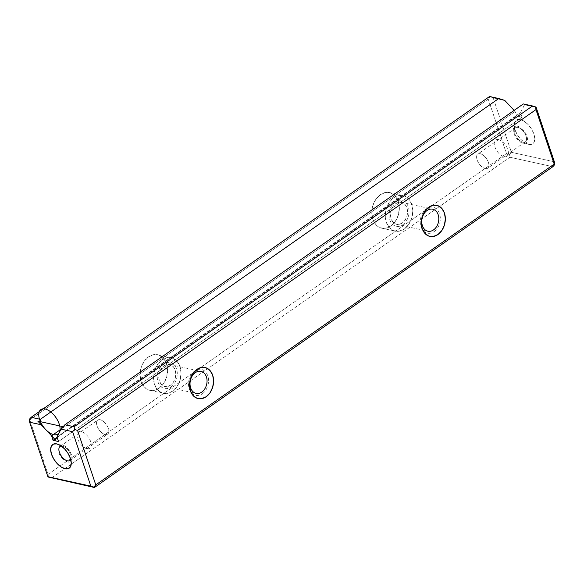 <?xml version="1.0" encoding="UTF-8"?>
<svg xmlns="http://www.w3.org/2000/svg" width="584" height="584" viewBox="0 0 584 584"><rect width="100%" height="100%" fill="white"/><g stroke="black" fill="none" stroke-linecap="round" stroke-linejoin="round"><path stroke-width="0.44" stroke-dasharray="2.92 2.19" d="M51.465 478.033L509.883 157.242L509.445 154.519L506.452 153.577L200.516 367.664L506.452 153.577L509.445 154.519L509.883 157.242L552.858 166.703L509.883 157.242L51.465 478.033M200.509 367.672L48.034 474.376L29.806 419.903L488.224 99.105L506.452 153.577L488.224 99.105L490.166 96.907L489.56 96.499L493.159 97.849L504.744 100.404L490.166 96.907L488.224 99.105L29.806 419.903L29.2 419.494L29.806 419.903L48.034 474.376L48.472 477.099L48.034 474.376L200.509 367.672M390.827 226.037L395.31 221.431L398.303 215.138L399.368 208.116L398.332 201.436L395.353 196.114L390.886 192.954L385.608 192.45L380.337 194.669L375.855 199.275L372.855 205.568L371.796 212.591L372.833 219.277L375.811 224.599L380.279 227.753L385.549 228.256L390.827 226.037A18.235 13.534 -77.6 0 1 381.659 228.161A18.235 13.534 -77.6 0 1 372.366 207.444A18.235 13.534 -77.6 0 1 389.506 192.545A18.235 13.534 -77.6 0 1 399.346 207.167A18.235 13.534 -77.6 0 1 390.827 226.037M159.074 388.221L163.549 383.615L166.549 377.322L167.608 370.3L166.571 363.62L163.593 358.291L159.125 355.138L153.855 354.634L148.577 356.853L144.095 361.459L141.102 367.752L140.036 374.775L141.072 381.454L144.058 386.783L148.518 389.937L153.796 390.44L159.074 388.221A18.235 13.534 -77.6 0 1 149.898 390.346A18.235 13.534 -77.6 0 1 140.605 369.628A18.235 13.534 -77.6 0 1 157.746 354.729A18.235 13.534 -77.6 0 1 167.586 369.351A18.235 13.534 -77.6 0 1 159.074 388.221M522.038 117.158L520.519 112.632L524.549 104.762L536.134 107.317L524.549 104.762L523.337 103.937L524.549 104.762L520.519 112.632L522.038 117.158L516.606 115.96L522.038 117.158L58.517 441.519L522.038 117.158M554.355 161.783L511.387 152.315L493.159 97.849L511.387 152.315L509.445 154.519L511.387 152.315L554.355 161.783M514.117 110.391L515.095 111.434L516.606 115.96L515.095 111.434L60.991 429.218L515.095 111.434L514.117 110.391M520.322 119.552L517.03 119.698L514.862 121.713L514.161 125.29L515.037 129.874L517.344 134.78L520.731 139.255L524.695 142.62L528.622 144.365L531.922 144.212L534.083 142.197L534.783 138.627L533.915 134.035L531.608 129.13L528.213 124.655L524.25 121.29L520.322 119.552M57.006 437L520.519 112.632L57.006 437M170.521 385.199A11.271 8.366 -77.6 0 1 164.856 386.513A11.271 8.366 -77.6 0 1 159.111 373.702A11.271 8.366 -77.6 0 1 169.703 364.496A11.271 8.366 -77.6 0 1 175.791 373.534A11.271 8.366 -77.6 0 1 170.521 385.199L167.258 386.571L164.002 386.258L161.242 384.309L159.395 381.016L158.753 376.884L159.41 372.548L161.264 368.657L164.031 365.803L167.294 364.431L170.557 364.744L173.317 366.694L175.156 369.986L175.799 374.118L175.142 378.461L173.287 382.352L170.521 385.199M172.528 391.185L177.003 386.579L180.003 380.286L181.062 373.264L180.025 366.584L177.047 361.255L172.579 358.101L167.309 357.598L162.031 359.817L157.549 364.423L154.556 370.716L153.49 377.739L154.534 384.425L157.512 389.747L161.972 392.901L167.25 393.404L172.528 391.185A18.235 13.534 -77.6 0 1 163.352 393.309A18.235 13.534 -77.6 0 1 154.066 372.592A18.235 13.534 -77.6 0 1 171.2 357.693A18.235 13.534 -77.6 0 1 181.047 372.315A18.235 13.534 -77.6 0 1 172.528 391.185M402.281 223.015A11.271 8.366 -77.6 0 1 396.609 224.329A11.271 8.366 -77.6 0 1 390.871 211.517A11.271 8.366 -77.6 0 1 401.464 202.312A11.271 8.366 -77.6 0 1 407.544 211.35A11.271 8.366 -77.6 0 1 402.281 223.015L399.018 224.387L395.762 224.073L392.995 222.124L391.156 218.832L390.514 214.7L391.171 210.364L393.025 206.473L395.791 203.626L399.054 202.254L402.318 202.56L405.077 204.517L406.917 207.802L407.559 211.934L406.902 216.277L405.048 220.168L402.281 223.015M404.281 229.001A18.235 13.534 -77.6 0 1 395.113 231.125A18.235 13.534 -77.6 0 1 385.82 210.408A18.235 13.534 -77.6 0 1 402.96 195.509A18.235 13.534 -77.6 0 1 412.8 210.131A18.235 13.534 -77.6 0 1 404.281 229.001L408.764 224.395L411.764 218.102L412.822 211.079L411.786 204.4L408.807 199.078L404.34 195.917L399.069 195.414L393.791 197.633L389.309 202.239L386.316 208.539L385.25 215.554L386.287 222.241L389.265 227.563L393.733 230.716L399.011 231.22L404.281 229.001M61.24 446.001A8.599 4.482 55 0 1 63.371 446.322A8.599 4.482 55 0 1 71.175 457.476A8.599 4.482 55 0 1 70.752 459.586A8.599 4.482 -125 0 0 69.284 451.797A8.599 4.482 -125 0 0 62.554 446.074A8.599 4.482 -125 0 0 61.24 446.001M105.149 434.525A8.599 4.482 55 0 1 96.557 422.356A8.599 4.482 55 0 1 106.31 424.502A8.599 4.482 55 0 1 105.149 434.525M100.2 419.728A8.599 4.482 -125 0 0 97.74 420.086A8.599 4.482 -125 0 0 98.995 429.7A8.599 4.482 -125 0 0 107.602 434.175A8.599 4.482 -125 0 0 107.485 426.437A8.599 4.482 -125 0 0 100.2 419.728M528.622 144.365A14.425 7.519 -125 0 0 534.382 135.656A14.425 7.519 -125 0 0 522.936 120.53A14.425 7.519 -125 0 0 514.161 125.239A14.425 7.519 -125 0 0 527.25 143.941A14.425 7.519 -125 0 0 528.622 144.365M522.877 142.204A8.599 4.482 -125 0 0 526.315 137.006A8.599 4.482 -125 0 0 519.49 127.991A8.599 4.482 -125 0 0 514.256 130.801A8.599 4.482 -125 0 0 522.059 141.956A8.599 4.482 -125 0 0 522.877 142.204M485.231 168.55A8.599 4.482 -125 0 0 486.399 158.527A8.599 4.482 -125 0 0 476.646 156.373A8.599 4.482 -125 0 0 485.231 168.55M517.928 127.407A8.599 4.482 55 0 1 525.213 134.116A8.599 4.482 55 0 1 525.337 141.854A8.599 4.482 55 0 1 516.731 137.379A8.599 4.482 55 0 1 515.475 127.757A8.599 4.482 55 0 1 517.928 127.407M480.282 153.753A8.599 4.482 55 0 1 487.567 160.461A8.599 4.482 55 0 1 487.691 168.192A8.599 4.482 55 0 1 479.084 163.724A8.599 4.482 55 0 1 477.829 154.103A8.599 4.482 55 0 1 480.282 153.753M57.166 437.474L516.606 115.96L57.166 437.474M171.097 386.907A13.264 9.84 102.4 0 0 173.397 364.182A13.264 9.84 102.4 0 0 157.344 375.417A13.264 9.84 102.4 0 0 171.097 386.907M202.349 393.791A13.264 9.84 102.4 0 0 207.999 376.541A13.264 9.84 102.4 0 0 195.764 370.329A13.264 9.84 102.4 0 0 190.953 392.163A13.264 9.84 102.4 0 0 202.349 393.791M402.851 224.723A13.264 9.84 102.4 0 0 405.157 201.998A13.264 9.84 102.4 0 0 389.097 213.233A13.264 9.84 102.4 0 0 402.851 224.723M434.102 231.614A13.264 9.84 102.4 0 0 439.759 214.364A13.264 9.84 102.4 0 0 427.524 208.145A13.264 9.84 102.4 0 0 422.706 229.979A13.264 9.84 102.4 0 0 434.102 231.614M517.541 126.246A9.943 5.19 -125 0 0 516.198 137.839A9.943 5.19 -125 0 0 527.476 140.321A9.943 5.19 -125 0 0 517.541 126.246M498.437 139.62A9.943 5.19 -125 0 0 497.094 151.212A9.943 5.19 -125 0 0 508.365 153.694A9.943 5.19 -125 0 0 498.437 139.62M67.89 462.032A9.943 5.19 55 0 1 57.955 447.957A9.943 5.19 55 0 1 69.233 450.439A9.943 5.19 55 0 1 67.89 462.032M86.994 448.658A9.943 5.19 55 0 1 77.066 434.584A9.943 5.19 55 0 1 88.337 437.066A9.943 5.19 55 0 1 86.994 448.658M164.856 386.513L196.1 393.397M169.703 364.496L200.954 371.38M149.898 390.346L163.352 393.309M157.746 354.729L171.2 357.693M396.609 224.329L427.86 231.213M401.464 202.312L432.715 209.196M381.659 228.161L395.113 231.125M389.506 192.545L402.96 195.509M58.181 444.336L63.371 446.322M71.27 463.039L71.175 457.476M60.094 446.424L97.74 420.086M69.956 460.521L107.602 434.175M514.161 125.239L514.256 130.801M527.25 143.941L522.059 141.956M525.337 141.854L487.691 168.192M515.475 127.757L477.829 154.103"/><path stroke-width="0.88" d="M94.44 487.501L552.858 166.703L94.44 487.501L48.472 477.099L94.44 487.501L93.834 487.092L95.776 484.895L554.194 164.097L535.966 109.624L77.548 430.423L95.776 484.895L554.194 164.097L554.8 164.505L552.858 166.703L554.8 164.505L554.355 161.783L554.8 164.505L554.194 164.097L535.966 109.624L77.548 430.423L74.555 429.481L74.117 426.758L532.535 105.967L535.528 106.901L535.966 109.624L535.528 106.901L523.337 103.937L64.919 424.736L61.035 429.13L57.006 437L58.517 441.519L53.093 440.321L51.575 435.803L41.223 424.765L29.645 422.217L47.866 476.683L90.841 486.151L72.613 431.685L61.035 429.13L57.006 437L58.517 441.519L53.093 440.321L57.166 437.474L53.093 440.321L51.575 435.803L41.223 424.765L40.34 419.319L498.758 98.521L504.744 100.404L514.117 110.391L504.744 100.404L489.56 96.499L498.758 98.521L40.34 419.319L41.223 424.765L29.645 422.217L29.2 419.494L31.142 417.297L489.56 96.499L31.142 417.297L40.34 419.319L31.142 417.297L29.2 419.494L29.645 422.217L47.866 476.683L90.841 486.151L94.44 487.501M536.134 107.317L554.355 161.783L536.134 107.317L535.528 106.901L536.134 107.317M56.809 443.913L60.736 445.658L64.7 449.023L68.087 453.498L70.394 458.404L71.27 462.988L70.569 466.565L68.401 468.58L65.109 468.726L61.181 466.988L57.217 463.623L53.823 459.148L51.516 454.243L50.647 449.651L51.348 446.081L53.509 444.066L56.809 443.913M206.145 396.748L201.538 398.682L196.939 398.237L193.041 395.485L190.442 390.842L189.537 385.009L190.464 378.885L193.078 373.388L196.991 369.365L201.589 367.431L206.196 367.869L210.094 370.628L212.693 375.271L213.598 381.104L212.671 387.228L210.058 392.725L206.145 396.748A15.914 11.811 -77.6 0 1 189.639 382.951A15.914 11.811 -77.6 0 1 208.911 369.468A15.914 11.811 -77.6 0 1 206.145 396.748M437.905 234.564L433.299 236.498L428.7 236.06L424.802 233.301L422.203 228.658L421.298 222.825L422.225 216.701L424.838 211.204L428.744 207.189L433.35 205.247L437.956 205.692L441.854 208.444L444.453 213.087L445.358 218.92L444.431 225.044L441.818 230.541L437.905 234.564A15.914 11.811 -77.6 0 1 421.4 220.774A15.914 11.811 -77.6 0 1 440.672 207.291A15.914 11.811 -77.6 0 1 437.905 234.564M60.991 429.218L51.575 435.803L60.991 429.218M64.919 424.736L523.337 103.937L532.535 105.967L74.117 426.758L74.555 429.481L72.613 431.685L61.035 429.13L64.919 424.736L74.117 426.758L64.919 424.736M201.772 392.083A11.271 8.366 -77.6 0 1 196.1 393.397A11.271 8.366 -77.6 0 1 190.362 380.586A11.271 8.366 -77.6 0 1 200.954 371.38A11.271 8.366 -77.6 0 1 207.043 380.418A11.271 8.366 -77.6 0 1 201.772 392.083A11.271 8.366 -77.6 0 1 190.085 382.316A11.271 8.366 -77.6 0 1 203.728 372.76A11.271 8.366 -77.6 0 1 201.772 392.083M433.532 229.899A11.271 8.366 -77.6 0 1 427.86 231.213A11.271 8.366 -77.6 0 1 422.115 218.401A11.271 8.366 -77.6 0 1 432.715 209.196A11.271 8.366 -77.6 0 1 438.796 218.233A11.271 8.366 -77.6 0 1 433.532 229.899A11.271 8.366 -77.6 0 1 421.845 220.132A11.271 8.366 -77.6 0 1 435.489 210.583A11.271 8.366 -77.6 0 1 433.532 229.899M65.109 468.726A14.425 7.519 55 0 1 51.246 453.366A14.425 7.519 55 0 1 58.181 444.336A14.425 7.519 55 0 1 71.27 463.039A14.425 7.519 55 0 1 65.109 468.726M67.503 460.871A8.599 4.482 55 0 1 59.743 453.162A8.599 4.482 55 0 1 61.24 446.001A8.599 4.482 -125 0 0 60.094 446.424A8.599 4.482 -125 0 0 61.349 456.046A8.599 4.482 -125 0 0 69.956 460.521A8.599 4.482 -125 0 0 70.752 459.586A8.599 4.482 55 0 1 67.503 460.871M48.472 477.099L47.866 476.683L48.472 477.099M93.834 487.092L90.841 486.151L72.613 431.685L74.555 429.481L77.548 430.423L95.776 484.895L93.834 487.092M37.785 421.101L55.48 439.964L62.371 426.517L37.785 421.101M59.174 423.969A14.921 7.782 -125 0 0 40.807 409.625A14.921 7.782 -125 0 0 48.246 431.853A14.921 7.782 -125 0 0 59.174 423.969"/></g></svg>

